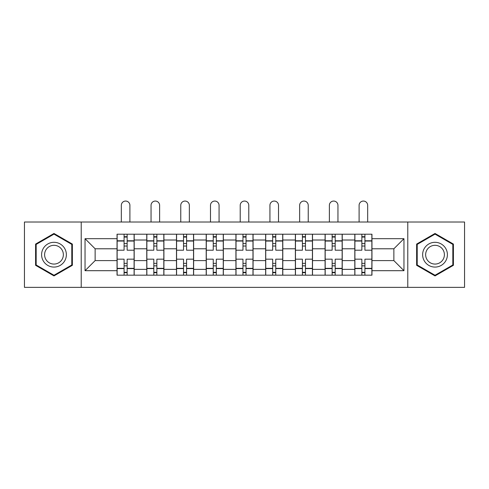 <?xml version="1.0" encoding="UTF-8"?>
<svg xmlns="http://www.w3.org/2000/svg" width="489" height="489" viewBox="0 0 489 489"><rect width="100%" height="100%" fill="white"/><g stroke="black" fill="none" stroke-linecap="round" stroke-linejoin="round"><path stroke-width="0.73" d="M407.777 287.367L464.55 287.367L464.55 222.018L24.45 222.018L24.45 287.367L407.777 287.367L407.777 222.018M146.761 275.173L146.761 240.02L134.188 240.02L134.188 275.173M134.188 240.02L134.188 234.213M146.761 240.02L146.761 234.213M163.913 234.213L163.913 275.173M176.486 275.173L176.486 234.213M193.632 234.213L193.632 275.173M206.205 275.173L206.205 234.213M223.351 234.213L223.351 275.173M235.924 275.173L235.924 234.213M253.076 234.213L253.076 275.173M265.649 275.173L265.649 234.213M282.795 234.213L282.795 275.173M295.368 275.173L295.368 234.213M312.514 234.213L312.514 275.173M325.087 275.173L325.087 234.213M342.239 234.213L342.239 275.173M354.812 275.173L354.812 234.213M354.812 260.6L342.239 260.6M325.087 260.6L312.514 260.6M295.368 260.6L282.795 260.6M265.649 260.6L253.076 260.6M235.924 260.6L223.351 260.6M206.205 260.6L193.632 260.6M176.486 260.6L163.913 260.6M146.761 260.6L134.188 260.6M354.812 248.785L342.239 248.785M325.087 248.785L312.514 248.785M295.368 248.785L282.795 248.785M265.649 248.785L253.076 248.785M235.924 248.785L223.351 248.785M206.205 248.785L193.632 248.785M176.486 248.785L163.913 248.785M146.761 248.785L134.188 248.785M95.135 260.6L117.042 260.6L117.042 248.785L95.135 248.785L95.135 260.6L85.037 270.692L85.037 238.687L117.042 238.687L117.042 248.785M371.958 248.785L371.958 260.6L393.865 260.6L393.865 248.785L371.958 248.785L371.958 234.213L117.042 234.213L117.042 238.687M371.958 238.687L403.963 238.687L403.963 270.692L371.958 270.692L371.958 260.6M117.042 260.6L117.042 275.173L371.958 275.173L371.958 270.692M117.042 270.692L85.037 270.692M81.223 287.367L81.223 222.018M72.366 244.078L53.979 233.461L35.593 244.078L35.593 265.307L53.979 275.918L72.366 265.307L72.366 244.078M453.407 244.078L435.021 233.461L416.634 244.078L416.634 265.307L435.021 275.918L453.407 265.307L453.407 244.078M127.14 272.312L124.09 272.312M124.09 237.067L127.14 237.067M156.859 272.312L153.815 272.312M153.815 237.067L156.859 237.067M186.584 272.312L183.534 272.312M183.534 237.067L186.584 237.067M216.303 272.312L213.253 272.312M213.253 237.067L216.303 237.067M246.022 272.312L242.978 272.312M242.978 237.067L246.022 237.067M275.747 272.312L272.697 272.312M272.697 237.067L275.747 237.067M305.466 272.312L302.416 272.312M302.416 237.067L305.466 237.067M335.185 272.312L332.141 272.312M332.141 237.067L335.185 237.067M364.91 272.312L361.86 272.312M361.86 237.067L364.91 237.067M85.037 238.687L95.135 248.785M393.865 260.6L403.963 270.692M393.865 248.785L403.963 238.687M134.096 275.173L134.096 250.215L127.14 250.215L127.14 234.213M124.09 234.213L124.09 250.215L117.14 250.215L117.14 234.213M129.903 222.018L129.903 205.349A4.285 4.285 0 0 0 125.618 201.058A4.285 4.285 0 0 0 121.327 205.349L121.327 222.018M134.096 250.215L134.096 234.213M117.14 275.173L117.14 259.17L124.09 259.17L124.09 275.173M127.14 275.173L127.14 259.17L134.096 259.17M124.09 246.022L127.14 246.022M117.14 259.17L117.14 250.215M127.14 263.357L124.09 263.357M127.14 272.697L124.09 272.697M124.09 265.839L127.14 265.839M127.14 243.546L124.09 243.546M124.09 236.688L127.14 236.688M43.258 260.882A12.384 12.384 0 0 0 60.171 265.417A12.384 12.384 0 0 0 64.707 248.498A12.384 12.384 0 0 0 47.788 243.968A12.384 12.384 0 0 0 43.258 260.882M45.862 259.378A9.377 9.377 0 0 0 58.668 262.813A9.377 9.377 0 0 0 62.103 250.001A9.377 9.377 0 0 0 49.291 246.572A9.377 9.377 0 0 0 45.862 259.378M53.979 234.121L71.791 244.408L71.791 264.977L53.979 275.258L36.168 264.977L36.168 244.408L53.979 234.121M424.293 260.882A12.384 12.384 0 0 0 441.212 265.417A12.384 12.384 0 0 0 445.742 248.498A12.384 12.384 0 0 0 428.829 243.968A12.384 12.384 0 0 0 424.293 260.882M426.897 259.378A9.377 9.377 0 0 0 439.709 262.813A9.377 9.377 0 0 0 443.138 250.001A9.377 9.377 0 0 0 430.332 246.572A9.377 9.377 0 0 0 426.897 259.378M435.021 234.121L452.832 244.408L452.832 264.977L435.021 275.258L417.209 264.977L417.209 244.408L435.021 234.121M163.815 275.173L163.815 250.215L156.859 250.215L156.859 234.213M153.815 234.213L153.815 250.215L146.859 250.215L146.859 234.213M159.622 222.018L159.622 205.349A4.285 4.285 0 0 0 155.337 201.058A4.285 4.285 0 0 0 151.052 205.349L151.052 222.018M163.815 250.215L163.815 234.213M146.859 275.173L146.859 259.17L153.815 259.17L153.815 275.173M156.859 275.173L156.859 259.17L163.815 259.17M153.815 246.022L156.859 246.022M146.859 259.17L146.859 250.215M156.859 263.357L153.815 263.357M156.859 272.697L153.815 272.697M153.815 265.839L156.859 265.839M156.859 243.546L153.815 243.546M153.815 236.688L156.859 236.688M193.534 275.173L193.534 250.215L186.584 250.215L186.584 234.213M183.534 234.213L183.534 250.215L176.578 250.215L176.578 234.213M189.347 222.018L189.347 205.349A4.285 4.285 0 0 0 185.056 201.058A4.285 4.285 0 0 0 180.771 205.349L180.771 222.018M193.534 250.215L193.534 234.213M176.578 275.173L176.578 259.17L183.534 259.17L183.534 275.173M186.584 275.173L186.584 259.17L193.534 259.17M183.534 246.022L186.584 246.022M176.578 259.17L176.578 250.215M186.584 263.357L183.534 263.357M186.584 272.697L183.534 272.697M183.534 265.839L186.584 265.839M186.584 243.546L183.534 243.546M183.534 236.688L186.584 236.688M223.259 275.173L223.259 250.215L216.303 250.215L216.303 234.213M213.253 234.213L213.253 250.215L206.303 250.215L206.303 234.213M219.066 222.018L219.066 205.349A4.285 4.285 0 0 0 214.781 201.058A4.285 4.285 0 0 0 210.49 205.349L210.49 222.018M223.259 250.215L223.259 234.213M206.303 275.173L206.303 259.17L213.253 259.17L213.253 275.173M216.303 275.173L216.303 259.17L223.259 259.17M213.253 246.022L216.303 246.022M206.303 259.17L206.303 250.215M216.303 263.357L213.253 263.357M216.303 272.697L213.253 272.697M213.253 265.839L216.303 265.839M216.303 243.546L213.253 243.546M213.253 236.688L216.303 236.688M252.978 275.173L252.978 250.215L246.022 250.215L246.022 234.213M242.978 234.213L242.978 250.215L236.022 250.215L236.022 234.213M248.785 222.018L248.785 205.349A4.285 4.285 0 0 0 244.5 201.058A4.285 4.285 0 0 0 240.215 205.349L240.215 222.018M252.978 250.215L252.978 234.213M236.022 275.173L236.022 259.17L242.978 259.17L242.978 275.173M246.022 275.173L246.022 259.17L252.978 259.17M242.978 246.022L246.022 246.022M236.022 259.17L236.022 250.215M246.022 263.357L242.978 263.357M246.022 272.697L242.978 272.697M242.978 265.839L246.022 265.839M246.022 243.546L242.978 243.546M242.978 236.688L246.022 236.688M282.697 275.173L282.697 250.215L275.747 250.215L275.747 234.213M272.697 234.213L272.697 250.215L265.741 250.215L265.741 234.213M278.51 222.018L278.51 205.349A4.285 4.285 0 0 0 274.219 201.058A4.285 4.285 0 0 0 269.934 205.349L269.934 222.018M282.697 250.215L282.697 234.213M265.741 275.173L265.741 259.17L272.697 259.17L272.697 275.173M275.747 275.173L275.747 259.17L282.697 259.17M272.697 246.022L275.747 246.022M265.741 259.17L265.741 250.215M275.747 263.357L272.697 263.357M275.747 272.697L272.697 272.697M272.697 265.839L275.747 265.839M275.747 243.546L272.697 243.546M272.697 236.688L275.747 236.688M312.422 275.173L312.422 250.215L305.466 250.215L305.466 234.213M302.416 234.213L302.416 250.215L295.466 250.215L295.466 234.213M308.229 222.018L308.229 205.349A4.285 4.285 0 0 0 303.944 201.058A4.285 4.285 0 0 0 299.653 205.349L299.653 222.018M312.422 250.215L312.422 234.213M295.466 275.173L295.466 259.17L302.416 259.17L302.416 275.173M305.466 275.173L305.466 259.17L312.422 259.17M302.416 246.022L305.466 246.022M295.466 259.17L295.466 250.215M305.466 263.357L302.416 263.357M305.466 272.697L302.416 272.697M302.416 265.839L305.466 265.839M305.466 243.546L302.416 243.546M302.416 236.688L305.466 236.688M342.141 275.173L342.141 250.215L335.185 250.215L335.185 234.213M332.141 234.213L332.141 250.215L325.185 250.215L325.185 234.213M337.948 222.018L337.948 205.349A4.285 4.285 0 0 0 333.663 201.058A4.285 4.285 0 0 0 329.378 205.349L329.378 222.018M342.141 250.215L342.141 234.213M325.185 275.173L325.185 259.17L332.141 259.17L332.141 275.173M335.185 275.173L335.185 259.17L342.141 259.17M332.141 246.022L335.185 246.022M325.185 259.17L325.185 250.215M335.185 263.357L332.141 263.357M335.185 272.697L332.141 272.697M332.141 265.839L335.185 265.839M335.185 243.546L332.141 243.546M332.141 236.688L335.185 236.688M371.86 275.173L371.86 250.215L364.91 250.215L364.91 234.213M361.86 234.213L361.86 250.215L354.904 250.215L354.904 234.213M367.673 222.018L367.673 205.349A4.285 4.285 0 0 0 363.382 201.058A4.285 4.285 0 0 0 359.097 205.349L359.097 222.018M371.86 250.215L371.86 234.213M354.904 275.173L354.904 259.17L361.86 259.17L361.86 275.173M364.91 275.173L364.91 259.17L371.86 259.17M361.86 246.022L364.91 246.022M354.904 259.17L354.904 250.215M364.91 263.357L361.86 263.357M364.91 272.697L361.86 272.697M361.86 265.839L364.91 265.839M364.91 243.546L361.86 243.546M361.86 236.688L364.91 236.688M325.087 240.02L312.514 240.02M295.368 240.02L282.795 240.02M265.649 240.02L253.076 240.02M235.924 240.02L223.351 240.02M206.205 240.02L193.632 240.02M176.486 240.02L163.913 240.02M354.812 240.02L342.239 240.02M325.087 269.36L312.514 269.36M295.368 269.36L282.795 269.36M265.649 269.36L253.076 269.36M235.924 269.36L223.351 269.36M206.205 269.36L193.632 269.36M176.486 269.36L163.913 269.36M146.761 269.36L134.188 269.36M354.812 269.36L342.239 269.36M134.096 240.784L127.14 240.784M124.09 240.784L117.14 240.784M124.09 241.04L117.14 241.04M124.09 268.345L117.14 268.345M124.09 268.602L117.14 268.602M134.096 268.602L127.14 268.602M134.096 241.04L127.14 241.04M134.096 268.345L127.14 268.345M163.815 240.784L156.859 240.784M153.815 240.784L146.859 240.784M153.815 241.04L146.859 241.04M153.815 268.345L146.859 268.345M153.815 268.602L146.859 268.602M163.815 268.602L156.859 268.602M163.815 241.04L156.859 241.04M163.815 268.345L156.859 268.345M193.534 240.784L186.584 240.784M183.534 240.784L176.578 240.784M183.534 241.04L176.578 241.04M183.534 268.345L176.578 268.345M183.534 268.602L176.578 268.602M193.534 268.602L186.584 268.602M193.534 241.04L186.584 241.04M193.534 268.345L186.584 268.345M223.259 240.784L216.303 240.784M213.253 240.784L206.303 240.784M213.253 241.04L206.303 241.04M213.253 268.345L206.303 268.345M213.253 268.602L206.303 268.602M223.259 268.602L216.303 268.602M223.259 241.04L216.303 241.04M223.259 268.345L216.303 268.345M252.978 240.784L246.022 240.784M242.978 240.784L236.022 240.784M242.978 241.04L236.022 241.04M242.978 268.345L236.022 268.345M242.978 268.602L236.022 268.602M252.978 268.602L246.022 268.602M252.978 241.04L246.022 241.04M252.978 268.345L246.022 268.345M282.697 240.784L275.747 240.784M272.697 240.784L265.741 240.784M272.697 241.04L265.741 241.04M272.697 268.345L265.741 268.345M272.697 268.602L265.741 268.602M282.697 268.602L275.747 268.602M282.697 241.04L275.747 241.04M282.697 268.345L275.747 268.345M312.422 240.784L305.466 240.784M302.416 240.784L295.466 240.784M302.416 241.04L295.466 241.04M302.416 268.345L295.466 268.345M302.416 268.602L295.466 268.602M312.422 268.602L305.466 268.602M312.422 241.04L305.466 241.04M312.422 268.345L305.466 268.345M342.141 240.784L335.185 240.784M332.141 240.784L325.185 240.784M332.141 241.04L325.185 241.04M332.141 268.345L325.185 268.345M332.141 268.602L325.185 268.602M342.141 268.602L335.185 268.602M342.141 241.04L335.185 241.04M342.141 268.345L335.185 268.345M371.86 240.784L364.91 240.784M361.86 240.784L354.904 240.784M361.86 241.04L354.904 241.04M361.86 268.345L354.904 268.345M361.86 268.602L354.904 268.602M371.86 268.602L364.91 268.602M371.86 241.04L364.91 241.04M371.86 268.345L364.91 268.345"/></g></svg>
